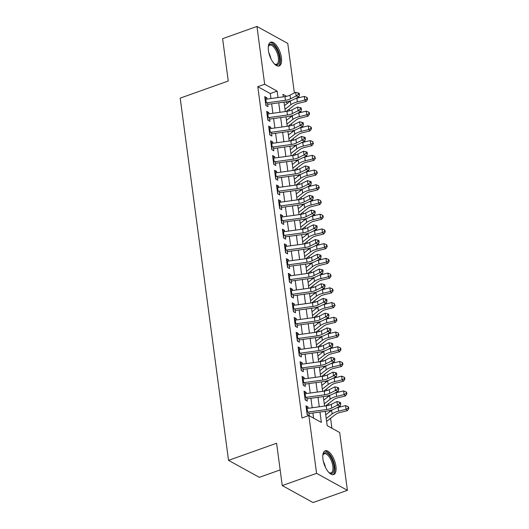 <?xml version="1.0" encoding="UTF-8"?>
<svg xmlns="http://www.w3.org/2000/svg" width="529" height="529" viewBox="0 0 529 529"><rect width="100%" height="100%" fill="white"/><g stroke="black" fill="none" stroke-linecap="round" stroke-linejoin="round"><path stroke-width="0.79" d="M322.935 459.112A12.623 5.475 -109.6 0 1 325.196 450.801A12.623 5.475 -109.6 0 1 335.928 466.267A12.623 5.475 -109.6 0 1 333.667 474.579A12.623 5.475 -109.6 0 1 322.935 459.112M268.415 50.5A12.623 5.475 -109.6 0 1 270.676 42.194A12.623 5.475 -109.6 0 1 281.408 57.661A12.623 5.475 -109.6 0 1 279.147 65.973A12.623 5.475 -109.6 0 1 268.415 50.5M280.158 469.924L259.355 477.337L228.535 460.356L180.204 98.13L228.263 81.01L222.616 38.677L256.949 26.45L287.769 43.431L294.375 92.959M331.921 428.252L330.585 418.267M329.719 411.754L329.567 410.623M328.853 405.28L328.621 403.541M327.755 397.028L327.603 395.897M326.889 390.561L326.658 388.815M325.791 382.302L325.639 381.171M324.925 375.835L324.694 374.096M323.827 367.582L323.675 366.445M322.961 361.109L322.73 359.37M321.863 352.856L321.711 351.719M320.997 346.383L320.766 344.644M319.893 338.13L319.747 336.999M319.033 331.663L318.802 329.917M317.929 323.404L317.777 322.273M317.069 316.937L316.838 315.191M315.965 308.678L315.813 307.547M315.105 302.211L314.874 300.472M314.001 293.959L313.849 292.821M313.142 287.485L312.904 285.746M312.037 279.233L311.885 278.102M311.171 272.759L310.94 271.02M310.073 264.507L309.921 263.376M309.207 258.04L308.976 256.294M308.109 249.781L307.957 248.65M307.243 243.314L307.012 241.574M306.146 235.061L305.993 233.924M305.279 228.588L305.048 226.848M304.182 220.335L304.03 219.198M303.315 213.861L303.084 212.122M302.211 205.609L302.066 204.478M301.351 199.135L301.12 197.396M300.247 190.883L300.095 189.752M299.388 184.416L299.156 182.67M298.283 176.157L298.131 175.026M297.424 169.69L297.186 167.951M296.319 161.438L296.167 160.3M295.453 154.964L295.222 153.225M294.355 146.712L294.203 145.581M293.489 140.238L293.258 138.499M292.392 131.986L292.239 130.855M291.525 125.518L291.294 123.773M290.428 117.259L290.276 116.129M289.561 110.792L289.33 109.053M325.275 411.331L327.187 425.647L339.684 432.53L347.394 490.323L316.573 473.343L308.863 415.549L321.361 422.433L319.972 412.058M316.573 473.343L282.248 485.569L313.069 502.55L347.394 490.323M308.228 408.302L308.057 407.006L305.974 405.862L307.151 414.696L308.764 415.582M306.265 393.583L306.093 392.28L304.01 391.136L305.187 399.97L307.27 401.114L306.754 397.259M304.301 378.857L304.129 377.561L302.046 376.41L303.223 385.244L305.306 386.395L304.79 382.54M302.337 364.131L302.165 362.834L300.082 361.684L301.259 370.518L303.342 371.669L302.826 367.814M300.373 349.404L300.194 348.108L298.118 346.958L299.295 355.799L301.378 356.943L300.862 353.088M298.409 334.685L298.23 333.382L296.147 332.238L297.331 341.073L299.414 342.217L298.898 338.362M296.438 319.959L296.266 318.656L294.184 317.512L295.367 326.347L297.443 327.491L296.934 323.636M294.474 305.233L294.303 303.937L292.22 302.786L293.397 311.621L295.48 312.771L294.97 308.916M292.511 290.507L292.339 289.211L290.256 288.06L291.433 296.895L293.516 298.045L293 294.19M290.547 275.781L290.375 274.485L288.292 273.341L289.469 282.175L291.552 283.319L291.036 279.464M288.583 261.062L288.411 259.759L286.328 258.615L287.505 267.449L289.588 268.593L289.072 264.738M286.619 246.335L286.447 245.039L284.364 243.889L285.541 252.723L287.624 253.874L287.108 250.019M284.655 231.609L284.483 230.313L282.4 229.163L283.577 237.997L285.66 239.148L285.144 235.293M282.691 216.883L282.512 215.587L280.43 214.437L281.613 223.278L283.696 224.422L283.18 220.567M280.727 202.164L280.549 200.861L278.466 199.717L279.649 208.552L281.732 209.696L281.216 205.841M278.757 187.438L278.585 186.135L276.502 184.991L277.685 193.826L279.762 194.97L279.252 191.114M276.793 172.712L276.621 171.416L274.538 170.265L275.715 179.1L277.798 180.25L277.289 176.395M274.829 157.986L274.657 156.69L272.574 155.539L273.751 164.374L275.834 165.524L275.318 161.669M272.865 143.26L272.693 141.964L270.61 140.82L271.787 149.654L273.87 150.798L273.354 146.943M270.901 128.54L270.729 127.238L268.646 126.094L269.823 134.928L271.906 136.072L271.39 132.217M268.937 113.814L268.765 112.512L266.682 111.368L267.859 120.202L269.942 121.353L269.426 117.498M287.67 103.155L285.435 101.918M270.947 98.539L270.286 93.573L257.795 86.69L301.999 417.989L308.863 415.549M313.598 418.155L312.91 413.03M312.209 407.76L310.946 398.304M310.245 393.034L308.982 383.578M308.281 378.308L307.018 368.852M306.311 363.582L305.054 354.132M304.347 348.862L303.091 339.406M302.383 334.136L301.12 324.68M300.419 319.41L299.156 309.954M298.455 304.684L297.192 295.235M296.491 289.965L295.228 280.509M294.527 275.239L293.264 265.783M292.563 260.513L291.3 251.057M290.6 245.787L289.337 236.331M288.629 231.061L287.373 221.611M286.665 216.341L285.409 206.885M284.701 201.615L283.438 192.159M282.737 186.889L281.474 177.433M280.773 172.163L279.51 162.714M278.809 157.444L277.546 147.988M276.846 142.718L275.583 133.262M274.882 127.992L273.619 118.536M272.911 113.266L271.655 103.81M266.973 99.088L266.795 97.792L264.718 96.642L265.895 105.476L267.978 106.627L267.462 102.771M309.22 415.748L308.718 411.985M282.248 485.569L276.594 443.236L228.535 460.356M257.795 86.69L264.659 84.243L256.949 26.45M278.009 97.574L277.15 91.127L264.659 84.243M319.271 406.788L318.008 397.332M317.307 392.062L316.044 382.606M315.344 377.336L314.081 367.886M313.38 362.616L312.117 353.16M311.409 347.89L310.153 338.434M309.445 333.164L308.189 323.708M307.481 318.438L306.218 308.989M305.517 303.719L304.254 294.263M303.553 288.993L302.29 279.537M301.59 274.267L300.327 264.811M299.626 259.541L298.363 250.085M297.662 244.815L296.399 235.365M295.691 230.095L294.435 220.639M293.727 215.369L292.471 205.913M291.763 200.643L290.5 191.187M289.799 185.917L288.536 176.468M287.836 171.198L286.573 161.742M285.872 156.472L284.609 147.016M283.908 141.746L282.645 132.29M281.944 127.02L280.681 117.564M279.98 112.293L278.717 102.844M286.579 96.324L282.982 94.341L283.319 96.84M284.02 102.11L285.283 111.566M285.984 116.836L287.247 126.292M287.948 131.562L289.211 141.018M289.912 146.288L291.175 155.738M291.876 161.014L293.139 170.464M293.846 175.734L295.103 185.19M295.81 190.46L297.067 199.916M297.774 205.186L299.037 214.642M299.738 219.912L301.001 229.361M301.702 234.631L302.965 244.087M303.666 249.357L304.929 258.813M305.63 264.083L306.893 273.539M307.594 278.809L308.857 288.265M309.564 293.535L310.821 302.985M311.528 308.255L312.784 317.711M313.492 322.981L314.755 332.437M315.456 337.707L316.719 347.163M317.42 352.433L318.683 361.882M319.384 367.152L320.647 376.608M321.348 381.878L322.611 391.334M323.312 396.605L324.575 406.06M270.286 93.573L277.15 91.127M264.956 98.447L266.795 97.792M266.92 113.173L268.765 112.512M268.884 127.892L270.729 127.238M270.848 142.618L272.693 141.964M272.812 157.344L274.657 156.69M274.782 172.07L276.621 171.416M276.746 186.797L278.585 186.135M278.71 201.516L280.549 200.861M280.674 216.242L282.512 215.587M282.638 230.968L284.483 230.313M284.602 245.694L286.447 245.039M286.566 260.42L288.411 259.759M288.53 275.14L290.375 274.485M290.494 289.866L292.339 289.211M292.464 304.592L294.303 303.937M294.428 319.318L296.266 318.656M296.392 334.037L298.23 333.382M298.356 348.763L300.194 348.108M300.32 363.489L302.165 362.834M302.284 378.215L304.129 377.561M304.248 392.941L306.093 392.28M306.212 407.661L308.057 407.006M265.082 99.373A5.66 2.242 -7.6 0 1 265.836 99.247L284.939 96.622A8.087 3.207 172.4 0 0 290.018 95.147L295.658 92.317L296.154 96L298.343 94.393L299.46 94.737L299.262 93.263L298.144 92.925L298.343 94.393M265.571 103.049A5.66 2.242 -7.6 0 1 266.325 102.924L285.429 100.298A8.087 3.207 172.4 0 0 290.514 98.83L296.154 96L298.945 96.847L293.304 99.677A12.134 4.807 -7.6 0 1 285.68 101.885L267.674 104.358M265.73 104.253L266.285 104.563M298.945 96.847L299.46 94.737M298.144 92.925L295.658 92.317M286.275 111.434L294.296 105.185A8.087 3.207 -7.6 0 1 298.634 103.3L306.079 101.469L304.816 100.08L297.364 101.912A12.134 4.807 172.4 0 0 290.857 104.735L284.979 109.311M307.032 98.903L307.534 99.459L307.342 97.991L306.833 97.435L307.032 98.903L304.816 100.08L304.32 96.397L296.875 98.229A12.134 4.807 172.4 0 0 295.321 98.665M290.89 100.675A12.134 4.807 172.4 0 0 290.361 101.052L284.49 105.628M304.32 96.397L306.833 97.435M307.534 99.459L306.079 101.469M268.276 46.83A10.924 4.741 -109.6 0 1 268.448 46.228A10.924 4.741 -109.6 0 1 274.24 45.93A10.924 4.741 -109.6 0 1 279.438 57.575A10.924 4.741 -109.6 0 1 274.868 64.254A10.924 4.741 -109.6 0 1 274.359 63.897M274.478 63.989A10.111 4.391 70.4 0 0 276.522 64.247A10.111 4.391 70.4 0 0 278.333 57.588A10.111 4.391 70.4 0 0 269.73 45.19A10.111 4.391 70.4 0 0 268.315 46.678M278.399 66.112A12.537 5.442 70.4 0 0 280.271 58.031A12.537 5.442 70.4 0 0 270.008 42.558M322.796 455.436A10.924 4.741 -109.6 0 1 322.968 454.834A10.924 4.741 -109.6 0 1 324.37 452.923A10.924 4.741 -109.6 0 1 332.536 460.792A10.924 4.741 -109.6 0 1 332.291 473.237A10.924 4.741 -109.6 0 1 329.388 472.86A10.924 4.741 -109.6 0 1 328.879 472.503M328.998 472.595A10.111 4.391 70.4 0 0 331.042 472.853A10.111 4.391 70.4 0 0 331.313 472.728A10.111 4.391 70.4 0 0 331.663 461.533A10.111 4.391 70.4 0 0 324.251 453.803A10.111 4.391 70.4 0 0 323.979 453.922A10.111 4.391 70.4 0 0 322.835 455.29M332.92 474.718A12.537 5.442 70.4 0 0 333.462 461.255A12.537 5.442 70.4 0 0 324.528 451.164M267.046 114.092A5.66 2.242 -7.6 0 1 267.8 113.966L286.903 111.341A8.087 3.207 172.4 0 0 291.988 109.873L297.622 107.043L298.118 110.72L300.307 109.119L301.424 109.457L301.226 107.989L300.108 107.645L300.307 109.119M267.535 117.775A5.66 2.242 -7.6 0 1 268.296 117.65L287.392 115.024A8.087 3.207 172.4 0 0 292.477 113.55L298.118 110.72L300.908 111.573L295.268 114.396A12.134 4.807 -7.6 0 1 287.644 116.611L269.638 119.085M267.694 118.979L268.256 119.283M300.908 111.573L301.424 109.457M300.108 107.645L297.622 107.043M269.01 128.818A5.66 2.242 -7.6 0 1 269.764 128.692L288.867 126.067A8.087 3.207 172.4 0 0 293.952 124.593L299.593 121.769L300.082 125.446L302.271 123.846L303.388 124.183L303.19 122.708L302.072 122.371L302.271 123.846M269.499 132.501A5.66 2.242 -7.6 0 1 270.259 132.376L289.356 129.75A8.087 3.207 172.4 0 0 294.441 128.276L300.082 125.446L302.872 126.292L297.232 129.122A12.134 4.807 -7.6 0 1 289.608 131.331L271.602 133.811M269.658 133.705L270.22 134.009M302.872 126.292L303.388 124.183M302.072 122.371L299.593 121.769M270.974 143.544A5.66 2.242 -7.6 0 1 271.734 143.419L290.831 140.793A8.087 3.207 172.4 0 0 295.916 139.319L301.556 136.489L302.046 140.172L304.235 138.572L305.352 138.909L305.154 137.434L304.043 137.097L304.235 138.572M271.463 147.227A5.66 2.242 -7.6 0 1 272.223 147.102L291.32 144.477A8.087 3.207 172.4 0 0 296.405 143.002L302.046 140.172L304.836 141.018L299.196 143.848A12.134 4.807 -7.6 0 1 291.572 146.057L273.566 148.53M271.622 148.424L272.184 148.735M304.836 141.018L305.352 138.909M304.043 137.097L301.556 136.489M272.938 158.27A5.66 2.242 -7.6 0 1 273.698 158.145L292.795 155.519A8.087 3.207 172.4 0 0 297.88 154.045L303.52 151.215L304.01 154.898L306.198 153.291L307.316 153.635L307.124 152.16L306.007 151.823L306.198 153.291M273.427 161.947A5.66 2.242 -7.6 0 1 274.187 161.821L293.291 159.203A8.087 3.207 172.4 0 0 298.369 157.728L304.01 154.898L306.8 155.744L301.166 158.574A12.134 4.807 -7.6 0 1 293.542 160.783L275.536 163.256M273.592 163.15L274.148 163.461M306.8 155.744L307.316 153.635M306.007 151.823L303.52 151.215M288.239 126.153L296.26 119.911A8.087 3.207 -7.6 0 1 300.598 118.027L308.05 116.195L306.78 114.806L299.328 116.638A12.134 4.807 172.4 0 0 292.821 119.461L286.943 124.037M308.996 113.629L309.498 114.185L309.306 112.71L308.797 112.155L308.996 113.629L306.78 114.806L306.291 111.123L298.839 112.955A12.134 4.807 172.4 0 0 297.285 113.385M292.854 115.395A12.134 4.807 172.4 0 0 292.332 115.778L286.454 120.354M306.291 111.123L308.797 112.155M309.498 114.185L308.05 116.195M290.203 140.879L298.224 134.637A8.087 3.207 -7.6 0 1 302.562 132.753L310.014 130.921L308.744 129.526L301.292 131.364A12.134 4.807 172.4 0 0 294.785 134.187L288.913 138.763M310.959 128.355L311.462 128.911L311.27 127.436L310.761 126.881L310.959 128.355L308.744 129.526L308.255 125.849L300.803 127.681A12.134 4.807 172.4 0 0 299.255 128.111M294.825 130.121A12.134 4.807 172.4 0 0 294.296 130.504L288.417 135.08M308.255 125.849L310.761 126.881M311.462 128.911L310.014 130.921M292.167 155.605L300.188 149.357A8.087 3.207 -7.6 0 1 304.525 147.479L311.978 145.64L310.708 144.252L303.262 146.083A12.134 4.807 172.4 0 0 296.749 148.907L290.877 153.483M312.923 143.081L313.433 143.637L312.725 141.607L312.923 143.081L310.708 144.252L310.219 140.575L302.767 142.407A12.134 4.807 172.4 0 0 301.219 142.837M296.789 144.847A12.134 4.807 172.4 0 0 296.26 145.23L290.381 149.806M310.219 140.575L312.725 141.607M313.433 143.637L311.978 145.64M294.131 170.331L302.152 164.083A8.087 3.207 -7.6 0 1 306.489 162.198L313.942 160.366L312.672 158.978L305.226 160.809A12.134 4.807 172.4 0 0 298.713 163.633L292.841 168.209M314.887 157.801L315.396 158.356L314.689 156.333L314.887 157.801L312.672 158.978L312.183 155.295L304.73 157.126A12.134 4.807 172.4 0 0 303.183 157.563M298.753 159.573A12.134 4.807 172.4 0 0 298.224 159.956L292.345 164.526M312.183 155.295L314.689 156.333M315.396 158.356L313.942 160.366M274.901 172.99A5.66 2.242 -7.6 0 1 275.662 172.871L294.759 170.245A8.087 3.207 172.4 0 0 299.844 168.771L305.484 165.941L305.974 169.624L308.162 168.017L309.28 168.354L309.088 166.886L307.971 166.542L308.162 168.017M275.391 176.673A5.66 2.242 -7.6 0 1 276.151 176.547L295.255 173.922A8.087 3.207 172.4 0 0 300.333 172.447L305.974 169.624L308.771 170.47L303.13 173.3A12.134 4.807 -7.6 0 1 295.506 175.509L277.5 177.982M275.556 177.876L276.112 178.18M308.771 170.47L309.28 168.354M307.971 166.542L305.484 165.941M296.095 185.051L304.115 178.809A8.087 3.207 -7.6 0 1 308.453 176.924L315.906 175.092L314.636 173.704L307.19 175.535A12.134 4.807 172.4 0 0 300.677 178.359L294.805 182.935M316.851 172.527L317.36 173.082L316.653 171.052L316.851 172.527L314.636 173.704L314.147 170.021L306.701 171.852A12.134 4.807 172.4 0 0 305.147 172.282M300.717 174.299A12.134 4.807 172.4 0 0 300.188 174.676L294.316 179.252M314.147 170.021L316.653 171.052M317.36 173.082L315.906 175.092M276.865 187.716A5.66 2.242 -7.6 0 1 277.626 187.59L296.723 184.965A8.087 3.207 172.4 0 0 301.808 183.497L307.448 180.667L307.938 184.343L310.133 182.743L311.25 183.08L311.052 181.612L309.934 181.268L310.133 182.743M277.361 191.399A5.66 2.242 -7.6 0 1 278.115 191.273L297.219 188.648A8.087 3.207 172.4 0 0 302.297 187.173L307.938 184.343L310.735 185.19L305.094 188.02A12.134 4.807 -7.6 0 1 297.47 190.235L279.464 192.708M277.52 192.602L278.075 192.906M310.735 185.19L311.25 183.08M309.934 181.268L307.448 180.667M298.058 199.777L306.079 193.535A8.087 3.207 -7.6 0 1 310.424 191.65L317.869 189.818L316.6 188.43L309.154 190.261A12.134 4.807 172.4 0 0 302.641 193.085L296.769 197.661M318.815 187.253L319.324 187.808L318.623 185.778L318.815 187.253L316.6 188.43L316.111 184.747L308.665 186.578A12.134 4.807 172.4 0 0 307.111 187.008M302.681 189.018A12.134 4.807 172.4 0 0 302.152 189.402L296.28 193.978M316.111 184.747L318.623 185.778M319.324 187.808L317.869 189.818M278.829 202.442A5.66 2.242 -7.6 0 1 279.59 202.316L298.693 199.691A8.087 3.207 172.4 0 0 303.772 198.216L309.412 195.386L309.901 199.069L312.097 197.469L313.214 197.806L313.016 196.332L311.898 195.994L312.097 197.469M279.325 206.125A5.66 2.242 -7.6 0 1 280.079 205.999L299.183 203.374A8.087 3.207 172.4 0 0 304.268 201.899L309.901 199.069L312.699 199.916L307.058 202.746A12.134 4.807 -7.6 0 1 299.434 204.954L281.428 207.434M279.484 207.328L280.039 207.632M312.699 199.916L313.214 197.806M311.898 195.994L309.412 195.386M300.022 214.503L308.043 208.254A8.087 3.207 -7.6 0 1 312.388 206.376L319.833 204.544L318.57 203.149L311.118 204.981A12.134 4.807 172.4 0 0 304.611 207.811L298.733 212.38M320.779 201.979L321.288 202.534L320.587 200.504L320.779 201.979L318.57 203.149L318.074 199.473L310.629 201.304A12.134 4.807 172.4 0 0 309.075 201.734M304.644 203.744A12.134 4.807 172.4 0 0 304.115 204.128L298.244 208.704M318.074 199.473L320.587 200.504M321.288 202.534L319.833 204.544M280.8 217.168A5.66 2.242 -7.6 0 1 281.554 217.042L300.657 214.417A8.087 3.207 172.4 0 0 305.736 212.942L311.376 210.112L311.872 213.795L314.061 212.195L315.178 212.532L314.98 211.058L313.862 210.721L314.061 212.195M281.289 220.851A5.66 2.242 -7.6 0 1 282.043 220.725L301.146 218.1A8.087 3.207 172.4 0 0 306.231 216.626L311.872 213.795L314.662 214.642L309.022 217.472A12.134 4.807 -7.6 0 1 301.398 219.68L283.392 222.154M281.448 222.048L282.003 222.359M314.662 214.642L315.178 212.532M313.862 210.721L311.376 210.112M301.993 229.229L310.014 222.98A8.087 3.207 -7.6 0 1 314.352 221.102L321.797 219.264L320.534 217.875L313.082 219.707A12.134 4.807 172.4 0 0 306.575 222.53L300.697 227.106M322.75 216.698L323.252 217.26L323.054 215.786L322.551 215.23L322.75 216.698L320.534 217.875L320.038 214.192L312.593 216.03A12.134 4.807 172.4 0 0 311.039 216.46M306.608 218.47A12.134 4.807 172.4 0 0 306.079 218.854L300.207 223.423M320.038 214.192L322.551 215.23M323.252 217.26L321.797 219.264M282.764 231.894A5.66 2.242 -7.6 0 1 283.518 231.768L302.621 229.143A8.087 3.207 172.4 0 0 307.699 227.668L313.34 224.838L313.836 228.521L316.025 226.915L317.142 227.258L316.944 225.784L315.826 225.447L316.025 226.915M283.253 235.57A5.66 2.242 -7.6 0 1 284.013 235.445L303.11 232.82A8.087 3.207 172.4 0 0 308.195 231.352L313.836 228.521L316.626 229.368L310.986 232.198A12.134 4.807 -7.6 0 1 303.362 234.407L285.356 236.88M283.412 236.774L283.967 237.085M316.626 229.368L317.142 227.258M315.826 225.447L313.34 224.838M303.957 243.955L311.978 237.706A8.087 3.207 -7.6 0 1 316.316 235.822L323.761 233.99L322.498 232.601L315.046 234.433A12.134 4.807 172.4 0 0 308.539 237.257L302.661 241.832M324.713 231.424L325.216 231.98L325.024 230.512L324.515 229.956L324.713 231.424L322.498 232.601L322.009 228.918L314.557 230.75A12.134 4.807 172.4 0 0 313.003 231.186M308.572 233.196A12.134 4.807 172.4 0 0 308.043 233.573L302.171 238.149M322.009 228.918L324.515 229.956M325.216 231.98L323.761 233.99M284.728 246.613A5.66 2.242 -7.6 0 1 285.481 246.488L304.585 243.862A8.087 3.207 172.4 0 0 309.67 242.394L315.304 239.564L315.8 243.241L317.989 241.641L319.106 241.978L318.908 240.51L317.79 240.166L317.989 241.641M285.217 250.296A5.66 2.242 -7.6 0 1 285.977 250.171L305.074 247.546A8.087 3.207 172.4 0 0 310.159 246.071L315.8 243.241L318.59 244.094L312.95 246.917A12.134 4.807 -7.6 0 1 305.326 249.133L287.32 251.606M285.376 251.5L285.938 251.804M318.59 244.094L319.106 241.978M317.79 240.166L315.304 239.564M305.921 258.674L313.942 252.432A8.087 3.207 -7.6 0 1 318.279 250.548L325.732 248.716L324.462 247.327L317.01 249.159A12.134 4.807 172.4 0 0 310.503 251.983L304.625 256.558M326.677 246.15L327.18 246.706L326.988 245.231L326.479 244.676L326.677 246.15L324.462 247.327L323.973 243.644L316.521 245.476A12.134 4.807 172.4 0 0 314.967 245.906M310.543 247.916A12.134 4.807 172.4 0 0 310.014 248.299L304.135 252.875M323.973 243.644L326.479 244.676M327.18 246.706L325.732 248.716M286.692 261.339A5.66 2.242 -7.6 0 1 287.445 261.214L306.549 258.588A8.087 3.207 172.4 0 0 311.634 257.114L317.274 254.29L317.764 257.967L319.952 256.367L321.07 256.704L320.872 255.229L319.754 254.892L319.952 256.367M287.181 265.022A5.66 2.242 -7.6 0 1 287.941 264.897L307.038 262.272A8.087 3.207 172.4 0 0 312.123 260.797L317.764 257.967L320.554 258.813L314.914 261.643A12.134 4.807 -7.6 0 1 307.289 263.852L289.284 266.332M287.34 266.226L287.902 266.53M320.554 258.813L321.07 256.704M319.754 254.892L317.274 254.29M307.885 273.4L315.906 267.158A8.087 3.207 -7.6 0 1 320.243 265.274L327.696 263.442L326.426 262.047L318.974 263.885A12.134 4.807 172.4 0 0 312.467 266.709L306.595 271.284M328.641 260.876L329.15 261.432L328.952 259.957L328.443 259.402L328.641 260.876L326.426 262.047L325.937 258.37L318.484 260.202A12.134 4.807 172.4 0 0 316.937 260.632M312.507 262.642A12.134 4.807 172.4 0 0 311.978 263.025L306.099 267.601M325.937 258.37L328.443 259.402M329.15 261.432L327.696 263.442M288.655 276.065A5.66 2.242 -7.6 0 1 289.416 275.94L308.513 273.314A8.087 3.207 172.4 0 0 313.598 271.84L319.238 269.01L319.728 272.693L321.916 271.093L323.034 271.43L322.842 269.955L321.725 269.618L321.916 271.093M289.145 279.748A5.66 2.242 -7.6 0 1 289.905 279.623L309.002 276.998A8.087 3.207 172.4 0 0 314.087 275.523L319.728 272.693L322.518 273.539L316.884 276.369A12.134 4.807 -7.6 0 1 309.26 278.578L291.248 281.051M289.31 280.952L289.866 281.256M322.518 273.539L323.034 271.43M321.725 269.618L319.238 269.01M309.849 288.126L317.869 281.878A8.087 3.207 -7.6 0 1 322.207 280L329.66 278.168L328.39 276.773L320.944 278.604A12.134 4.807 172.4 0 0 314.431 281.428L308.559 286.004M330.605 275.602L331.114 276.158L330.407 274.128L330.605 275.602L328.39 276.773L327.901 273.096L320.448 274.928A12.134 4.807 172.4 0 0 318.901 275.358M314.471 277.368A12.134 4.807 172.4 0 0 313.942 277.751L308.063 282.327M327.901 273.096L330.407 274.128M331.114 276.158L329.66 278.168M290.619 290.791A5.66 2.242 -7.6 0 1 291.38 290.666L310.477 288.041A8.087 3.207 172.4 0 0 315.562 286.566L321.202 283.736L321.692 287.419L323.88 285.812L324.998 286.156L324.806 284.681L323.688 284.344L323.88 285.812M291.109 294.468A5.66 2.242 -7.6 0 1 291.869 294.342L310.973 291.724A8.087 3.207 172.4 0 0 316.051 290.249L321.692 287.419L324.489 288.265L318.848 291.095A12.134 4.807 -7.6 0 1 311.224 293.304L293.218 295.777M291.274 295.671L291.829 295.982M324.489 288.265L324.998 286.156M323.688 284.344L321.202 283.736M311.812 302.853L319.833 296.604A8.087 3.207 -7.6 0 1 324.171 294.719L331.623 292.887L330.354 291.499L322.908 293.331A12.134 4.807 172.4 0 0 316.395 296.154L310.523 300.73M332.569 290.322L333.078 290.884L332.88 289.409L332.371 288.854L332.569 290.322L330.354 291.499L329.865 287.816L322.412 289.647A12.134 4.807 172.4 0 0 320.865 290.084M316.435 292.094A12.134 4.807 172.4 0 0 315.906 292.477L310.034 297.047M329.865 287.816L332.371 288.854M333.078 290.884L331.623 292.887M292.583 305.511A5.66 2.242 -7.6 0 1 293.344 305.392L312.441 302.767A8.087 3.207 172.4 0 0 317.526 301.292L323.166 298.462L323.655 302.145L325.844 300.538L326.962 300.875L326.77 299.407L325.652 299.07L325.844 300.538M293.073 309.194A5.66 2.242 -7.6 0 1 293.833 309.068L312.937 306.443A8.087 3.207 172.4 0 0 318.015 304.969L323.655 302.145L326.453 302.991L320.812 305.822A12.134 4.807 -7.6 0 1 313.188 308.03L295.182 310.503M293.238 310.397L293.793 310.708M326.453 302.991L326.962 300.875M325.652 299.07L323.166 298.462M313.776 317.572L321.797 311.33A8.087 3.207 -7.6 0 1 326.142 309.445L333.587 307.613L332.318 306.225L324.872 308.057A12.134 4.807 172.4 0 0 318.359 310.88L312.487 315.456M334.533 305.048L335.042 305.603L334.335 303.573L334.533 305.048L332.318 306.225L331.828 302.542L324.383 304.373A12.134 4.807 172.4 0 0 322.829 304.803M318.398 306.82A12.134 4.807 172.4 0 0 317.869 307.197L311.998 311.773M331.828 302.542L334.335 303.573M335.042 305.603L333.587 307.613M294.547 320.237A5.66 2.242 -7.6 0 1 295.308 320.111L314.411 317.486A8.087 3.207 172.4 0 0 319.49 316.018L325.13 313.188L325.619 316.864L327.815 315.264L328.932 315.601L328.734 314.133L327.616 313.79L327.815 315.264M295.043 323.92A5.66 2.242 -7.6 0 1 295.797 323.794L314.9 321.169A8.087 3.207 172.4 0 0 319.979 319.695L325.619 316.864L328.416 317.711L322.776 320.541A12.134 4.807 -7.6 0 1 315.152 322.756L297.146 325.229M295.202 325.123L295.757 325.428M328.416 317.711L328.932 315.601M327.616 313.79L325.13 313.188M315.74 332.298L323.761 326.056A8.087 3.207 -7.6 0 1 328.106 324.171L335.551 322.34L334.282 320.951L326.836 322.783A12.134 4.807 172.4 0 0 320.323 325.606L314.451 330.182M336.497 319.774L337.006 320.329L336.305 318.299L336.497 319.774L334.282 320.951L333.792 317.268L326.347 319.099A12.134 4.807 172.4 0 0 324.793 319.529M320.362 321.539A12.134 4.807 172.4 0 0 319.833 321.923L313.962 326.499M333.792 317.268L336.305 318.299M337.006 320.329L335.551 322.34M296.511 334.963A5.66 2.242 -7.6 0 1 297.272 334.837L316.375 332.212A8.087 3.207 172.4 0 0 321.453 330.737L327.094 327.907L327.583 331.59L329.779 329.99L330.896 330.327L330.698 328.853L329.58 328.516L329.779 329.99M297.007 338.646A5.66 2.242 -7.6 0 1 297.761 338.52L316.864 335.895A8.087 3.207 172.4 0 0 321.949 334.421L327.583 331.59L330.38 332.437L324.74 335.267A12.134 4.807 -7.6 0 1 317.116 337.476L299.11 339.955M297.166 339.849L297.721 340.154M330.38 332.437L330.896 330.327M329.58 328.516L327.094 327.907M317.704 347.024L325.725 340.775A8.087 3.207 -7.6 0 1 330.07 338.897L337.515 337.066L336.252 335.67L328.8 337.502A12.134 4.807 172.4 0 0 322.293 340.332L316.415 344.901M338.461 334.5L338.97 335.055L338.269 333.025L338.461 334.5L336.252 335.67L335.756 331.994L328.311 333.825A12.134 4.807 172.4 0 0 326.757 334.255M322.326 336.265A12.134 4.807 172.4 0 0 321.797 336.649L315.925 341.225M335.756 331.994L338.269 333.025M338.97 335.055L337.515 337.066M298.482 349.689A5.66 2.242 -7.6 0 1 299.235 349.563L318.339 346.938A8.087 3.207 172.4 0 0 323.417 345.463L329.058 342.633L329.554 346.316L331.743 344.716L332.86 345.053L332.662 343.579L331.544 343.242L331.743 344.716M298.971 353.372A5.66 2.242 -7.6 0 1 299.725 353.246L318.828 350.621A8.087 3.207 172.4 0 0 323.913 349.147L329.554 346.316L332.344 347.163L326.704 349.993A12.134 4.807 -7.6 0 1 319.08 352.202L301.074 354.675M299.13 354.569L299.685 354.88M332.344 347.163L332.86 345.053M331.544 343.242L329.058 342.633M319.675 361.75L327.696 355.501A8.087 3.207 -7.6 0 1 332.033 353.623L339.479 351.785L338.216 350.396L330.764 352.228A12.134 4.807 172.4 0 0 324.257 355.052L318.379 359.627M340.431 349.226L340.934 349.781L340.742 348.307L340.233 347.751L340.431 349.226L338.216 350.396L337.72 346.713L330.275 348.551A12.134 4.807 172.4 0 0 328.721 348.981M324.29 350.991A12.134 4.807 172.4 0 0 323.761 351.375L317.889 355.951M337.72 346.713L340.233 347.751M340.934 349.781L339.479 351.785M300.446 364.415A5.66 2.242 -7.6 0 1 301.199 364.289L320.303 361.664A8.087 3.207 172.4 0 0 325.388 360.189L331.022 357.359L331.518 361.043L333.706 359.436L334.824 359.78L334.626 358.305L333.508 357.968L333.706 359.436M300.935 368.091A5.66 2.242 -7.6 0 1 301.695 367.966L320.792 365.341A8.087 3.207 172.4 0 0 325.877 363.873L331.518 361.043L334.308 361.889L328.668 364.719A12.134 4.807 -7.6 0 1 321.043 366.928L303.038 369.401M301.094 369.295L301.649 369.606M334.308 361.889L334.824 359.78M333.508 357.968L331.022 357.359M321.639 376.476L329.66 370.227A8.087 3.207 -7.6 0 1 333.997 368.343L341.45 366.511L340.18 365.122L332.728 366.954A12.134 4.807 172.4 0 0 326.221 369.778L320.343 374.353M342.395 363.945L342.898 364.501L342.706 363.033L342.197 362.477L342.395 363.945L340.18 365.122L339.691 361.439L332.238 363.271A12.134 4.807 172.4 0 0 330.685 363.707M326.254 365.718A12.134 4.807 172.4 0 0 325.732 366.094L319.853 370.67M339.691 361.439L342.197 362.477M342.898 364.501L341.45 366.511M302.409 379.134A5.66 2.242 -7.6 0 1 303.163 379.009L322.267 376.39A8.087 3.207 172.4 0 0 327.352 374.916L332.992 372.085L333.482 375.762L335.67 374.162L336.788 374.499L336.589 373.031L335.472 372.687L335.67 374.162M302.899 382.817A5.66 2.242 -7.6 0 1 303.659 382.692L322.756 380.067A8.087 3.207 172.4 0 0 327.841 378.592L333.482 375.762L336.272 376.615L330.632 379.438A12.134 4.807 -7.6 0 1 323.007 381.654L305.002 384.127M303.057 384.021L303.62 384.325M336.272 376.615L336.788 374.499M335.472 372.687L332.992 372.085M323.603 391.196L331.623 384.953A8.087 3.207 -7.6 0 1 335.961 383.069L343.414 381.237L342.144 379.848L334.692 381.68A12.134 4.807 172.4 0 0 328.185 384.504L322.306 389.079M344.359 378.671L344.862 379.227L344.67 377.759L344.161 377.197L344.359 378.671L342.144 379.848L341.655 376.165L334.202 377.997A12.134 4.807 172.4 0 0 332.655 378.427M328.225 380.444A12.134 4.807 172.4 0 0 327.696 380.82L321.817 385.396M341.655 376.165L344.161 377.197M344.862 379.227L343.414 381.237M304.373 393.86A5.66 2.242 -7.6 0 1 305.134 393.735L324.231 391.11A8.087 3.207 172.4 0 0 329.316 389.635L334.956 386.811L335.446 390.488L337.634 388.888L338.752 389.225L338.553 387.75L337.436 387.413L337.634 388.888M304.863 397.544A5.66 2.242 -7.6 0 1 305.623 397.418L324.72 394.793A8.087 3.207 172.4 0 0 329.805 393.318L335.446 390.488L338.236 391.334L332.596 394.165A12.134 4.807 -7.6 0 1 324.971 396.373L306.965 398.853M305.021 398.747L305.583 399.051M338.236 391.334L338.752 389.225M337.436 387.413L334.956 386.811M325.566 405.922L333.587 399.679A8.087 3.207 -7.6 0 1 337.925 397.795L345.377 395.963L344.108 394.568L336.662 396.406A12.134 4.807 172.4 0 0 330.149 399.23L324.277 403.806M346.323 393.397L346.832 393.953L346.634 392.478L346.125 391.923L346.323 393.397L344.108 394.568L343.619 390.891L336.166 392.723A12.134 4.807 172.4 0 0 334.619 393.153M330.189 395.163A12.134 4.807 172.4 0 0 329.66 395.547L323.781 400.122M343.619 390.891L346.125 391.923M346.832 393.953L345.377 395.963M306.337 408.586A5.66 2.242 -7.6 0 1 307.098 408.461L326.195 405.836A8.087 3.207 172.4 0 0 331.28 404.361L336.92 401.531L337.409 405.214L339.598 403.614L340.716 403.951L340.524 402.476L339.406 402.139L339.598 403.614M306.827 412.27A5.66 2.242 -7.6 0 1 307.587 412.144L326.684 409.519A8.087 3.207 172.4 0 0 331.769 408.044L337.409 405.214L340.2 406.06L334.566 408.891A12.134 4.807 -7.6 0 1 326.942 411.099L308.929 413.572M306.992 413.473L307.547 413.777M340.2 406.06L340.716 403.951M339.406 402.139L336.92 401.531M326.618 421.362L335.551 414.399A8.087 3.207 -7.6 0 1 339.889 412.521L347.341 410.689L346.072 409.294L338.626 411.126A12.134 4.807 172.4 0 0 332.113 413.949L326.241 418.525M348.287 408.124L348.796 408.679L348.598 407.204L348.089 406.649L348.287 408.124L346.072 409.294L345.582 405.617L338.13 407.449A12.134 4.807 172.4 0 0 336.583 407.879M332.152 409.889A12.134 4.807 172.4 0 0 331.623 410.273L325.745 414.848M345.582 405.617L348.089 406.649M348.796 408.679L347.341 410.689M284.939 96.622L285.429 100.298M290.018 95.147L290.514 98.83M265.836 99.247L266.325 102.924M297.364 101.912L296.875 98.229M290.857 104.735L290.361 101.052M268.871 52.946A10.111 4.391 -109.6 0 1 270.947 58.779M323.391 461.559A10.111 4.391 -109.6 0 1 325.467 467.385M286.903 111.341L287.392 115.024M291.988 109.873L292.477 113.55M267.8 113.966L268.296 117.65M288.867 126.067L289.356 129.75M293.952 124.593L294.441 128.276M269.764 128.692L270.259 132.376M290.831 140.793L291.32 144.477M295.916 139.319L296.405 143.002M271.734 143.419L272.223 147.102M292.795 155.519L293.291 159.203M297.88 154.045L298.369 157.728M273.698 158.145L274.187 161.821M299.328 116.638L298.839 112.955M292.821 119.461L292.332 115.778M301.292 131.364L300.803 127.681M294.785 134.187L294.296 130.504M303.262 146.083L302.767 142.407M296.749 148.907L296.26 145.23M305.226 160.809L304.73 157.126M298.713 163.633L298.224 159.956M294.759 170.245L295.255 173.922M299.844 168.771L300.333 172.447M275.662 172.871L276.151 176.547M307.19 175.535L306.701 171.852M300.677 178.359L300.188 174.676M296.723 184.965L297.219 188.648M301.808 183.497L302.297 187.173M277.626 187.59L278.115 191.273M309.154 190.261L308.665 186.578M302.641 193.085L302.152 189.402M298.693 199.691L299.183 203.374M303.772 198.216L304.268 201.899M279.59 202.316L280.079 205.999M311.118 204.981L310.629 201.304M304.611 207.811L304.115 204.128M300.657 214.417L301.146 218.1M305.736 212.942L306.231 216.626M281.554 217.042L282.043 220.725M313.082 219.707L312.593 216.03M306.575 222.53L306.079 218.854M302.621 229.143L303.11 232.82M307.699 227.668L308.195 231.352M283.518 231.768L284.013 235.445M315.046 234.433L314.557 230.75M308.539 237.257L308.043 233.573M304.585 243.862L305.074 247.546M309.67 242.394L310.159 246.071M285.481 246.488L285.977 250.171M317.01 249.159L316.521 245.476M310.503 251.983L310.014 248.299M306.549 258.588L307.038 262.272M311.634 257.114L312.123 260.797M287.445 261.214L287.941 264.897M318.974 263.885L318.484 260.202M312.467 266.709L311.978 263.025M308.513 273.314L309.002 276.998M313.598 271.84L314.087 275.523M289.416 275.94L289.905 279.623M320.944 278.604L320.448 274.928M314.431 281.428L313.942 277.751M310.477 288.041L310.973 291.724M315.562 286.566L316.051 290.249M291.38 290.666L291.869 294.342M322.908 293.331L322.412 289.647M316.395 296.154L315.906 292.477M312.441 302.767L312.937 306.443M317.526 301.292L318.015 304.969M293.344 305.392L293.833 309.068M324.872 308.057L324.383 304.373M318.359 310.88L317.869 307.197M314.411 317.486L314.9 321.169M319.49 316.018L319.979 319.695M295.308 320.111L295.797 323.794M326.836 322.783L326.347 319.099M320.323 325.606L319.833 321.923M316.375 332.212L316.864 335.895M321.453 330.737L321.949 334.421M297.272 334.837L297.761 338.52M328.8 337.502L328.311 333.825M322.293 340.332L321.797 336.649M318.339 346.938L318.828 350.621M323.417 345.463L323.913 349.147M299.235 349.563L299.725 353.246M330.764 352.228L330.275 348.551M324.257 355.052L323.761 351.375M320.303 361.664L320.792 365.341M325.388 360.189L325.877 363.873M301.199 364.289L301.695 367.966M332.728 366.954L332.238 363.271M326.221 369.778L325.732 366.094M322.267 376.39L322.756 380.067M327.352 374.916L327.841 378.592M303.163 379.009L303.659 382.692M334.692 381.68L334.202 377.997M328.185 384.504L327.696 380.82M324.231 391.11L324.72 394.793M329.316 389.635L329.805 393.318M305.134 393.735L305.623 397.418M336.662 396.406L336.166 392.723M330.149 399.23L329.66 395.547M326.195 405.836L326.684 409.519M331.28 404.361L331.769 408.044M307.098 408.461L307.587 412.144M338.626 411.126L338.13 407.449M332.113 413.949L331.623 410.273"/></g></svg>
